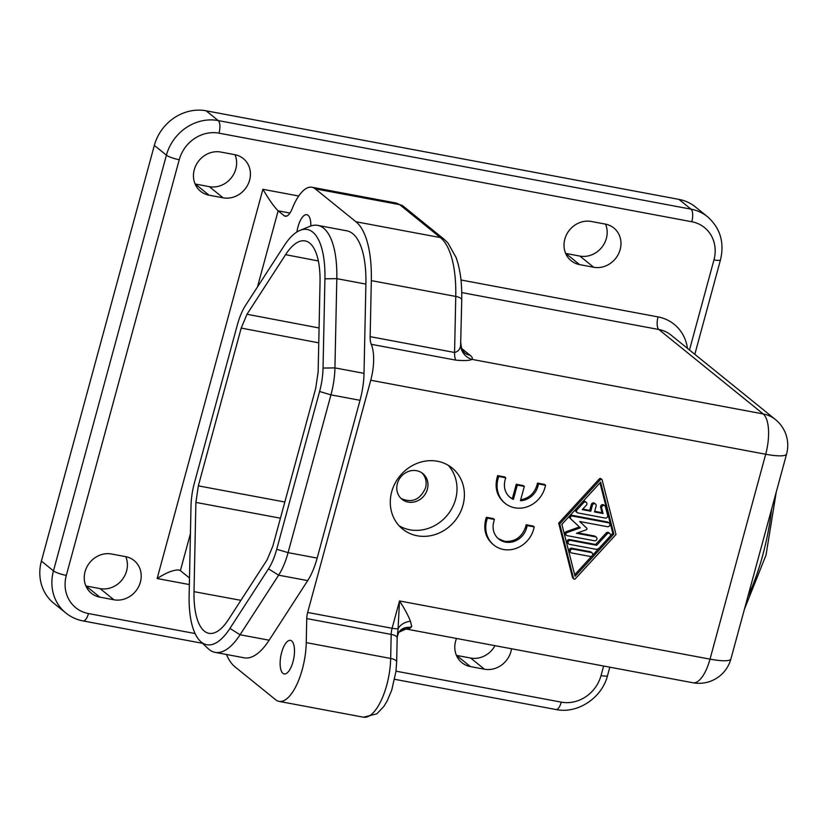 <?xml version="1.0" encoding="UTF-8"?>
<svg xmlns="http://www.w3.org/2000/svg" width="828" height="828" viewBox="0 0 828 828"><rect width="100%" height="100%" fill="white"/><g stroke="black" fill="none" stroke-linecap="round" stroke-linejoin="round"><path stroke-width="1.24" d="M111.552 554.004L125.628 556.644A22.76 20.555 -51 0 1 134.074 560.525A22.76 20.555 -51 0 1 140.398 582.084A22.76 20.555 -51 0 1 113.902 599.782L99.836 597.143A22.76 20.555 -51 0 1 91.38 593.262A22.76 20.555 -51 0 1 86.899 566.952A22.76 20.555 -51 0 1 111.552 554.004M85.884 585.955A22.76 20.555 129 0 0 86.04 585.986L100.105 588.615A22.76 20.555 129 0 0 126.601 570.916A22.76 20.555 129 0 0 125.773 556.675M220.766 152.041L234.831 154.681A22.76 20.555 -51 0 1 243.287 158.562A22.76 20.555 -51 0 1 247.769 184.872A22.76 20.555 -51 0 1 223.115 197.82L209.039 195.18A22.76 20.555 -51 0 1 200.593 191.299A22.76 20.555 -51 0 1 196.112 164.989A22.76 20.555 -51 0 1 220.766 152.041M195.097 183.992A22.76 20.555 129 0 0 195.242 184.013L209.318 186.652A22.76 20.555 129 0 0 231.209 177.948A22.76 20.555 129 0 0 234.986 154.712M601.821 479.402L600.404 478.387L599.462 478.729L558.683 523.12L572.562 577.747L573.887 579.051A1.035 0.931 129 0 0 575.212 578.886L616.001 534.505L602.122 479.867A1.035 0.931 129 0 0 600.497 479.567L559.718 523.958L558.683 523.12M520.688 499.781C528.781 498.352 534.174 493.602 536.844 485.539L537.517 483.086L544.545 484.411L545.58 485.249L544.917 487.702A25.865 23.36 129 0 1 514.809 507.812A25.865 23.36 129 0 1 505.194 503.403A25.865 23.36 129 0 1 498.011 478.905L498.673 476.462L497.638 475.624L496.976 478.066C494.668 488.096 497.059 496.262 504.159 502.565L505.194 503.403M191.009 506.156A39.537 15.246 100.6 0 1 194.466 482.724L237.336 324.949A39.537 15.246 100.6 0 1 245.564 305.377L284.107 245.792A74.706 28.804 100.6 0 1 300.005 230.381A74.706 28.804 100.6 0 1 312.725 232.109A74.706 28.804 100.6 0 1 324.928 278.819L323.034 368.067A39.537 15.246 100.6 0 1 319.587 391.489L276.718 549.274A39.537 15.246 100.6 0 1 268.489 568.846L229.936 628.431A74.706 28.804 100.6 0 1 201.328 642.114A74.706 28.804 100.6 0 1 200.386 641.286A74.706 28.804 100.6 0 1 189.126 595.404L191.009 506.156M509.572 496.945L513.391 499.398L517.283 485.094L524.321 486.419L520.429 500.723A18.102 16.353 129 0 0 537.879 486.378L538.552 483.925L545.58 485.249M537.517 483.086L538.552 483.925M569.995 515.534A1.646 1.49 129 0 1 571.299 515.182L607.452 521.95A2.07 1.873 129 0 1 608.218 522.302L609.253 523.141A2.07 1.873 129 0 1 607.421 526.711L579.703 521.516L586.679 528.119A1.035 0.931 129 0 1 586.214 529.816L576.505 533.284L595.56 536.855A2.07 1.873 129 0 1 596.729 539.597A2.07 1.873 129 0 1 594.494 540.777L567.004 535.623A1.646 1.49 129 0 1 567.045 532.58L580.356 527.819L569.757 517.945L580.356 527.819M689.486 349.996L713.964 259.899A34.134 30.833 129 0 0 691.794 221.749A10.34 3.985 -79.4 0 0 691.007 209.153A44.474 40.179 129 0 1 707.536 216.739L695.468 206.969A44.474 40.179 129 0 0 678.939 199.382L206.131 110.807A44.474 40.179 129 0 0 154.339 145.397L41.4 561.094A44.474 40.179 129 0 0 53.758 603.229L65.836 612.999C70.897 617.057 76.662 619.706 83.121 620.938L202.529 643.315M456.507 638.45A22.76 20.555 129 0 0 461.931 662.69A22.76 20.555 129 0 0 470.387 666.571L484.452 669.21A22.76 20.555 129 0 0 511.528 648.759M591.316 221.469L605.392 224.109A22.76 20.555 129 0 1 613.838 227.979A22.76 20.555 129 0 1 618.319 254.299A22.76 20.555 129 0 1 593.666 267.247L579.6 264.608A22.76 20.555 129 0 1 571.144 260.727A22.76 20.555 129 0 1 566.662 234.417A22.76 20.555 129 0 1 591.316 221.469M291.704 640.975A17.067 6.583 100.6 0 1 293.422 660.071A17.067 6.583 100.6 0 1 284.17 673.93A17.067 6.583 100.6 0 1 282.917 673.33A17.067 6.583 100.6 0 1 281.199 654.234A17.067 6.583 100.6 0 1 290.452 640.375A17.067 6.583 100.6 0 1 291.704 640.975M319.587 391.489L330.952 394.863A45.509 17.543 -79.4 0 0 334.936 367.901L336.82 278.653A80.678 31.102 -79.4 0 0 323.644 228.207A80.678 31.102 -79.4 0 0 317.724 225.371L346.808 230.826A80.678 31.102 100.6 0 1 352.718 233.651A80.678 31.102 100.6 0 1 365.904 284.097L364.009 373.345A45.509 17.543 100.6 0 1 360.035 400.307L317.165 558.093A45.509 17.543 100.6 0 1 307.695 580.614L269.152 640.199A80.678 31.102 100.6 0 1 244.167 657.805L215.094 652.36A80.678 31.102 -79.4 0 0 240.068 634.755L278.622 575.17L268.489 568.846M296.91 231.985A17.067 6.583 100.6 0 1 306.805 214.7A17.067 6.583 100.6 0 1 308.057 215.301A17.067 6.583 100.6 0 1 310.852 225.982M190.43 533.667L180.38 570.637L189.488 578.006M226.437 654.482A94.133 36.287 -79.4 0 0 235.017 666.871L275.724 699.805A44.991 17.347 100.6 0 0 279.026 701.378L363.451 717.193L376.812 713.85L383.788 706.532L387.183 700.933L391.747 690.097L395.96 671.425L396.664 662.007A10.34 3.767 1.2 0 0 390.671 658.457A44.991 17.347 100.6 0 1 363.451 717.193M370.147 336.654L371.327 280.609L455.762 296.434L454.572 352.469C458.112 351.652 460.12 349.271 460.616 345.359A15.515 15.132 47 0 0 471.898 359.362C469.869 360.635 464.467 360.884 455.69 360.118A15.515 5.982 100.6 0 1 454.572 352.469L370.147 336.654A15.515 5.982 -79.4 0 0 371.254 344.303A33.099 12.762 -79.4 0 1 370.747 380.238L307.654 612.451A10.34 3.985 -79.4 0 0 306.753 618.578L306.246 642.631A44.991 17.347 100.6 0 1 279.026 701.378M371.327 280.609A94.133 36.287 -79.4 0 0 355.957 221.769L315.251 188.836L399.686 204.651L440.382 237.584L355.957 221.769M286.56 216.149L284.159 215.704A15.515 5.982 -79.4 0 0 285.298 216.243A15.515 5.982 -79.4 0 0 292.129 208.811A44.991 17.347 100.6 0 1 311.949 187.252A44.991 17.347 100.6 0 1 315.251 188.836M284.159 215.704L278.146 210.829C274.399 207.238 269.307 200.065 262.89 189.302L298.732 196.019M565.648 253.409A22.76 20.555 129 0 0 565.803 253.44L579.869 256.08A22.76 20.555 129 0 0 601.77 247.375A22.76 20.555 129 0 0 605.537 224.14M240.907 600.331L194.011 591.658A63.094 24.322 -79.4 0 0 204.319 631.102A63.094 24.322 -79.4 0 0 208.998 633.327A63.094 24.322 -79.4 0 0 228.476 619.551L267.03 559.966L272.836 546.149L315.706 388.363L318.149 371.813L320.032 282.565A63.094 24.322 -79.4 0 0 309.734 243.121A63.094 24.322 -79.4 0 0 305.159 240.917A63.094 24.322 -79.4 0 0 285.567 254.672L318.356 260.955M194.011 591.658L195.894 502.41L198.337 485.86L241.207 328.074L318.759 342.844M317.724 225.371A80.678 31.102 -79.4 0 0 309.91 226.334L300.005 230.381M307.654 612.451L392.089 628.276A10.34 3.985 -79.4 0 0 391.178 634.403A10.34 3.767 -178.8 0 1 397.171 637.953L398.082 628.607A10.34 1.946 15.2 0 1 392.089 628.276L399.51 600.962L398.082 628.607C400.607 624.478 404.737 622.014 410.44 621.217L411.744 626.475L410.802 627.583A33.099 12.762 100.6 0 1 405.823 628.959L692.891 682.748A33.099 33.099 0 0 0 730.927 658.891A33.099 6.22 -164.8 0 1 710.02 659.14L399.51 600.962C404.478 608.528 408.121 615.287 410.44 621.217M399.148 525.811A39.309 35.511 129 0 0 409.839 529.796A39.309 35.511 129 0 0 455.607 499.212A39.309 35.511 129 0 0 448.155 465.243M417.219 535.768A39.309 35.511 -51 0 1 402.615 529.071A39.309 35.511 -51 0 1 394.884 483.624A39.309 35.511 -51 0 1 437.463 461.258A39.309 35.511 -51 0 1 452.067 467.955A39.309 35.511 -51 0 1 459.799 513.401A39.309 35.511 -51 0 1 417.219 535.768M569.623 515.927A1.646 1.49 129 0 0 569.757 517.945M609.253 523.141A2.07 1.873 129 0 0 608.487 522.789L572.334 516.02A1.646 1.49 129 0 0 570.792 518.783M180.38 570.637L178.951 570.037C173.87 569.654 166.594 572.479 157.144 578.524L262.89 189.302M534.267 526.908L533.232 526.08L526.194 524.755L525.521 527.208L526.556 528.047L527.229 525.594L534.267 526.908L533.594 529.361A25.865 23.36 129 0 1 503.486 549.481A25.865 23.36 129 0 1 493.871 545.072A25.865 23.36 129 0 1 486.688 520.574L487.361 518.121L494.388 519.446L493.726 521.899A18.102 16.353 129 0 0 498.756 539.038A18.102 16.353 129 0 0 505.484 542.123A18.102 16.353 129 0 0 526.556 528.047M526.194 524.755L527.229 525.594M497.638 475.624L504.676 476.938L505.711 477.777L505.049 480.23A18.102 16.353 129 0 0 510.079 497.38A18.102 16.353 129 0 0 513.391 499.398M505.711 477.777L498.673 476.462M360.035 400.307L330.952 394.863L288.082 552.649A45.509 17.543 100.6 0 1 278.622 575.17L307.695 580.614M241.207 328.074L247.013 314.257L285.567 254.672M494.388 519.446L493.353 518.607L486.326 517.283L485.653 519.736C483.345 529.765 485.736 537.931 492.836 544.234L493.871 545.072M498.249 538.614L504.449 541.295C514.685 542.112 521.712 537.424 525.521 527.208M524.321 486.419L523.286 485.581L516.248 484.256L512.356 498.57M456.435 655.383A22.76 20.555 129 0 0 456.59 655.403L470.656 658.043A22.76 20.555 129 0 0 495.009 645.664M572.686 549.057L591.306 552.535A2.07 1.873 129 0 1 592.475 555.288A2.07 1.873 129 0 1 590.24 556.457L571.62 552.969A2.07 1.873 129 0 1 570.451 550.227A2.07 1.873 129 0 1 572.686 549.057L571.651 548.219A2.07 1.873 129 0 0 569.819 551.779L570.854 552.618M461.755 292.584L658.84 329.513L763.178 413.938L471.898 359.362C472.819 358.327 472.219 356.961 470.087 355.274A15.515 14.014 -51 0 1 464.57 352.821L462.717 350.617C462.003 350.296 461.382 347.874 460.834 343.351L460.834 342.978M396.374 203.077L399.686 204.651A10.34 9.346 -51 0 1 403.526 206.41L396.384 203.077L311.949 187.252M592.072 552.897L591.037 552.059A2.07 1.873 129 0 0 590.271 551.707L571.651 548.219M200.386 641.286L208.149 648.635A80.678 31.102 -79.4 0 0 209.173 649.525A80.678 31.102 -79.4 0 0 215.094 652.36M516.248 484.256L517.283 485.094M596.326 537.206L595.291 536.368A2.07 1.873 129 0 0 594.525 536.016L577.685 532.859M486.326 517.283L487.361 518.121M460.616 345.359L461.745 299.984A10.34 3.767 -178.8 0 0 455.762 296.434A94.133 36.287 -79.4 0 0 440.382 237.584A10.34 9.346 129 0 1 444.222 239.344L447.855 242.842L456.197 257.705L458.215 264.267C460.637 274.668 461.91 282.534 461.745 299.984M397.212 636.898L398.744 632.271L411.744 626.475M421.866 472.85C425.758 476.876 427 481.855 425.592 487.764C420.251 499.719 412.085 503.3 401.114 498.518M398.744 632.271L401.052 629.725A15.515 13.341 -124.7 0 1 401.435 629.446A15.515 13.341 -124.7 0 1 410.802 627.583M574.684 574.746L591.906 555.992M592.32 555.547L599.089 548.177M610.081 536.213L612.803 533.253L613.838 534.091L575.067 576.288L561.881 524.362L600.642 482.175L613.838 534.091M427.383 489.213A16.55 14.945 129 0 0 422.787 473.533A16.55 14.945 129 0 0 397.368 483.583A16.55 14.945 129 0 0 401.963 499.263A16.55 14.945 129 0 0 427.383 489.213M579.321 526.981L566.01 531.742A1.646 1.49 129 0 0 565.358 534.505L566.393 535.343M572.562 577.747L573.587 578.586L559.718 523.958M612.803 533.253L600 482.869M602.008 512.687L600.631 507.285L601.666 508.113L603.043 513.526L602.008 512.687L594.69 511.321M576.102 508.878L577.126 509.706A2.07 1.873 129 0 0 577.954 512.946L605.216 518.059A2.07 1.873 129 0 0 607.649 515.42L605.444 506.767A2.07 1.873 129 0 0 604.854 505.836L603.819 504.997A2.07 1.873 129 0 0 600.631 507.274M575.895 509.106A2.07 1.873 129 0 0 576.143 511.756L577.178 512.594M582.767 509.085L589.743 510.39L590.778 511.228L582.26 509.634L586.307 505.235A2.07 1.873 129 0 0 586.245 502.348L585.21 501.509A2.07 1.873 129 0 0 582.767 501.623M589.743 510.39L591.337 504.511L592.372 505.349A2.07 1.873 129 0 1 595.549 504.086A2.07 1.873 129 0 1 596.129 506.053L594.525 511.932L603.043 513.526M595.549 504.086L594.514 503.248A2.07 1.873 129 0 0 591.337 504.511M609.832 533.553L608.808 532.715A2.07 1.873 129 0 0 606.137 533.046L607.172 533.874L596.678 545.3L595.642 544.472L569.457 539.556A2.07 1.873 129 0 0 567.625 543.127L568.66 543.965A2.07 1.873 129 0 0 569.426 544.317L595.611 549.223A4.14 3.736 129 0 0 599.4 547.877L609.894 536.451A2.07 1.873 129 0 0 609.066 533.201A2.07 1.873 129 0 0 607.172 533.874M595.642 544.472L606.137 533.046M586.245 502.348A2.07 1.873 129 0 0 583.585 502.668L577.126 509.706M604.854 505.836A2.07 1.873 129 0 0 601.666 508.113M590.778 511.228L592.372 505.349M569.457 539.556L570.492 540.394L596.678 545.3M570.492 540.394A2.07 1.873 129 0 0 568.66 543.965M86.04 585.986L99.836 597.143M100.105 588.615L113.902 599.782M195.242 184.013L209.039 195.18M209.318 186.652L223.115 197.82M599.462 478.729L600.497 479.567M536.844 485.539L537.879 486.378M206.131 110.807L218.209 120.567A44.474 40.179 129 0 0 166.418 155.167L53.468 570.865A44.474 40.179 129 0 0 65.836 612.999M154.339 145.397L166.418 155.167A10.34 1.946 -164.8 0 0 179.241 159.721A34.134 30.833 129 0 1 218.996 133.163L691.794 221.749M370.747 380.238L765.693 454.241A33.099 12.762 100.6 0 0 763.178 413.938A33.099 29.901 -51 0 1 775.474 419.579L671.135 335.154A33.099 29.901 -51 0 0 658.84 329.513A10.34 3.985 100.6 0 1 658.053 316.917A43.449 39.247 -51 0 1 687.447 348.35M195.077 633.534L88.472 613.558A34.134 30.833 129 0 1 66.302 575.408L179.241 159.721M395.991 671.177L561.28 702.144A34.134 30.833 129 0 0 601.024 675.596L603.622 666.022M189.353 584.558L157.144 578.524M658.053 316.917L460.979 279.988M289.976 213.044L278.146 210.829L257.446 287.016M579.869 256.08L593.666 267.247M198.337 485.86L284.832 502.016M571.299 515.182L572.334 516.02M195.894 502.41L280.433 518.193M218.996 133.163A10.34 3.985 -79.4 0 0 218.209 120.567L691.007 209.153L678.939 199.382M496.976 478.066L498.011 478.905M229.936 628.431L240.068 634.755L269.152 640.199M276.718 549.274L288.082 552.649L317.165 558.093M323.034 368.067L334.936 367.901L364.009 373.345M324.928 278.819L336.82 278.653L365.904 284.097M247.013 314.257L319.08 327.971M306.246 642.631L390.671 658.457L391.178 634.403L306.753 618.578M41.4 561.094L53.468 570.865A10.34 1.946 -164.8 0 0 66.302 575.408M607.452 521.95L608.487 522.789M775.474 419.579A33.099 33.099 0 0 1 786.6 453.982A33.099 6.22 -164.8 0 1 765.693 454.241L710.02 659.14A33.099 12.762 100.6 0 1 692.891 682.748M470.656 658.043L484.452 669.21M88.472 613.558A10.34 3.985 100.6 0 1 83.121 620.938M394.645 679.302L555.919 709.524A10.34 3.985 -79.4 0 0 561.28 702.144M470.087 355.274L461.682 348.474M590.271 551.707L591.306 552.535M609.822 667.182L607.555 675.513A10.34 1.946 -164.8 0 1 601.024 675.596M713.964 259.899A10.34 1.946 15.2 0 0 720.495 259.826L694.827 354.312M594.525 536.016L595.56 536.855M485.653 519.736L486.688 520.574M455.69 360.118L371.254 344.303M565.803 253.44L579.6 264.608M456.59 655.403L470.387 666.571M566.01 531.742L567.045 532.58M582.57 501.84L583.585 502.668M747.819 596.729A124.128 47.858 -79.4 0 0 771.675 508.899M607.555 675.513C602.018 697.88 577.696 714.119 555.919 709.524M403.526 206.41L444.222 239.344M707.536 216.739C720.256 228.062 724.572 242.428 720.495 259.826M786.6 453.982L730.927 658.891M401.414 629.456L405.823 628.959M397.171 637.953L396.664 662.007M776.26 492.039L766.024 555.122L744.393 609.315"/></g></svg>
